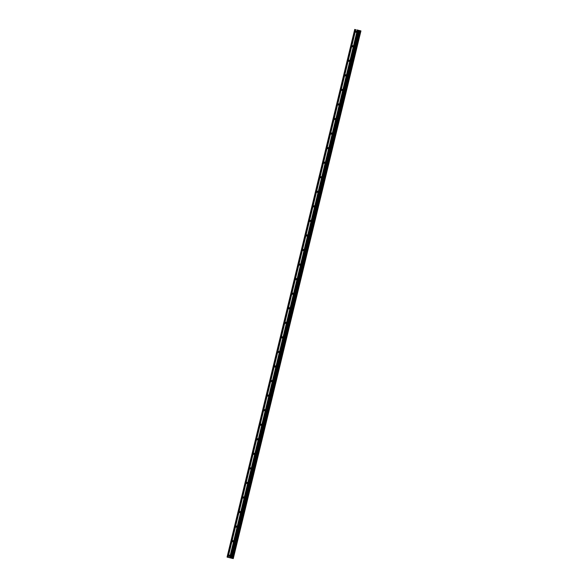 <?xml version="1.0" encoding="UTF-8"?>
<svg xmlns="http://www.w3.org/2000/svg" width="588" height="588" viewBox="0 0 588 588"><rect width="100%" height="100%" fill="white"/><g stroke="black" fill="none" stroke-linecap="round" stroke-linejoin="round"><path stroke-width="0.88" d="M356.556 31.789A0.61 0.47 103.1 0 1 355.637 31.561A0.61 0.47 103.1 0 1 356.556 31.789M353.035 46.342A0.61 0.47 103.1 0 1 352.116 46.114A0.61 0.47 103.1 0 1 353.035 46.342M349.515 60.902A0.61 0.47 103.1 0 1 348.588 60.674A0.61 0.47 103.1 0 1 349.515 60.902M345.987 75.455A0.61 0.47 103.1 0 1 345.068 75.227A0.61 0.47 103.1 0 1 345.987 75.455M342.466 90.015A0.61 0.47 103.1 0 1 341.547 89.788A0.61 0.47 103.1 0 1 342.466 90.015M338.945 104.568A0.61 0.47 103.1 0 1 338.026 104.341A0.61 0.47 103.1 0 1 338.945 104.568M335.425 119.129A0.61 0.47 103.1 0 1 334.506 118.901A0.61 0.47 103.1 0 1 335.425 119.129M331.904 133.689A0.61 0.47 103.1 0 1 330.985 133.454A0.61 0.47 103.1 0 1 331.904 133.689M328.383 148.242A0.61 0.47 103.1 0 1 327.465 148.014A0.61 0.47 103.1 0 1 328.383 148.242M324.863 162.803A0.61 0.47 103.1 0 1 323.937 162.575A0.61 0.47 103.1 0 1 324.863 162.803M321.335 177.356A0.61 0.47 103.1 0 1 320.416 177.128A0.61 0.47 103.1 0 1 321.335 177.356M317.814 191.916A0.61 0.47 103.1 0 1 316.895 191.688A0.61 0.47 103.1 0 1 317.814 191.916M314.293 206.469A0.61 0.47 103.1 0 1 313.375 206.241A0.61 0.47 103.1 0 1 314.293 206.469M310.773 221.029A0.61 0.47 103.1 0 1 309.854 220.801A0.61 0.47 103.1 0 1 310.773 221.029M307.252 235.582A0.61 0.47 103.1 0 1 306.333 235.354A0.61 0.47 103.1 0 1 307.252 235.582M303.731 250.143A0.61 0.47 103.1 0 1 302.813 249.915A0.61 0.47 103.1 0 1 303.731 250.143M300.203 264.703A0.61 0.47 103.1 0 1 299.285 264.468A0.61 0.47 103.1 0 1 300.203 264.703M296.683 279.256A0.61 0.47 103.1 0 1 295.764 279.028A0.61 0.47 103.1 0 1 296.683 279.256M293.162 293.816A0.61 0.47 103.1 0 1 292.243 293.588A0.61 0.47 103.1 0 1 293.162 293.816M289.641 308.369A0.61 0.47 103.1 0 1 288.723 308.141A0.61 0.47 103.1 0 1 289.641 308.369M286.121 322.93A0.61 0.47 103.1 0 1 285.202 322.702A0.61 0.47 103.1 0 1 286.121 322.93M282.6 337.483A0.61 0.47 103.1 0 1 281.681 337.255A0.61 0.47 103.1 0 1 282.6 337.483M279.079 352.043A0.61 0.47 103.1 0 1 278.161 351.815A0.61 0.47 103.1 0 1 279.079 352.043M275.551 366.596A0.61 0.47 103.1 0 1 274.633 366.368A0.61 0.47 103.1 0 1 275.551 366.596M272.031 381.156A0.61 0.47 103.1 0 1 271.112 380.928A0.61 0.47 103.1 0 1 272.031 381.156M268.51 395.717A0.61 0.47 103.1 0 1 267.591 395.489A0.61 0.47 103.1 0 1 268.51 395.717M264.99 410.27A0.61 0.47 103.1 0 1 264.071 410.042A0.61 0.47 103.1 0 1 264.99 410.27M261.469 424.83A0.61 0.47 103.1 0 1 260.55 424.602A0.61 0.47 103.1 0 1 261.469 424.83M257.948 439.383A0.61 0.47 103.1 0 1 257.029 439.155A0.61 0.47 103.1 0 1 257.948 439.383M254.428 453.943A0.61 0.47 103.1 0 1 253.509 453.715A0.61 0.47 103.1 0 1 254.428 453.943M250.9 468.496A0.61 0.47 103.1 0 1 249.981 468.269A0.61 0.47 103.1 0 1 250.9 468.496M247.379 483.057A0.61 0.47 103.1 0 1 246.46 482.829A0.61 0.47 103.1 0 1 247.379 483.057M243.858 497.61A0.61 0.47 103.1 0 1 242.94 497.382A0.61 0.47 103.1 0 1 243.858 497.61M240.338 512.17A0.61 0.47 103.1 0 1 239.419 511.942A0.61 0.47 103.1 0 1 240.338 512.17M236.817 526.73A0.61 0.47 103.1 0 1 235.898 526.503A0.61 0.47 103.1 0 1 236.817 526.73M233.296 541.283A0.61 0.47 103.1 0 1 232.378 541.056A0.61 0.47 103.1 0 1 233.296 541.283M229.776 555.844A0.61 0.47 103.1 0 1 228.85 555.616A0.61 0.47 103.1 0 1 229.776 555.844M357.548 30.076L358.195 30.238L357.548 30.084M358.335 30.275L357.857 30.157L358.335 30.275M356.813 29.892L360.936 30.907L356.82 29.9M354.726 29.4L227.064 557.093L230.643 557.99L231.466 558.181L359.128 30.488L231.466 558.181M233.245 558.593L360.936 30.907L233.245 558.593L231.474 558.174M357.32 30.047L229.658 557.74M355.747 29.657L228.085 557.351L355.74 29.65M357.445 30.076L229.783 557.769M229.967 557.821L357.629 30.128L229.952 557.814M358.305 30.289L230.643 557.99M358.687 30.385L231.025 558.078M359.569 30.576L231.907 558.277M359.643 30.598L231.981 558.291M354.77 29.415L227.108 557.108M355.439 29.576L227.776 557.277M355.571 29.613L227.901 557.306M359.099 30.48L231.437 558.174M359.422 30.539L231.76 558.24M359.518 30.569L231.856 558.262M360.26 30.745L232.598 558.438M360.326 30.76L232.664 558.453M360.606 30.826L232.944 558.526M360.679 30.848L233.017 558.541M360.936 30.907L233.274 558.6"/></g></svg>

